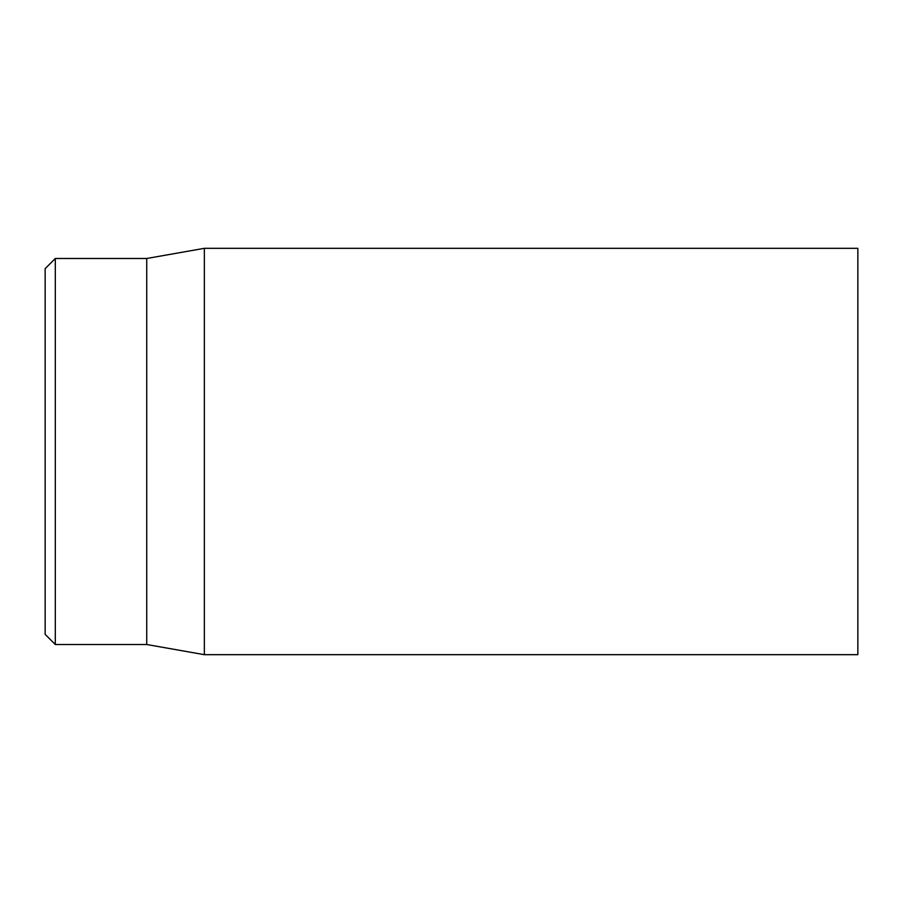<?xml version="1.0" encoding="UTF-8"?>
<svg xmlns="http://www.w3.org/2000/svg" width="903" height="903" viewBox="0 0 903 903"><rect width="100%" height="100%" fill="white"/><g stroke="black" fill="none" stroke-linecap="round" stroke-linejoin="round"><path stroke-width="1.35" d="M857.85 451.5L857.85 248.325L204.349 248.325L204.349 654.675L857.85 654.675L857.85 451.5M45.15 451.5L45.15 634.357L55.309 644.516L55.309 258.484L45.15 268.642L45.15 451.5M55.309 644.516L146.737 644.516L146.737 258.484L55.309 258.484M146.737 644.516L204.349 654.675M146.737 258.484L204.349 248.325"/></g></svg>

